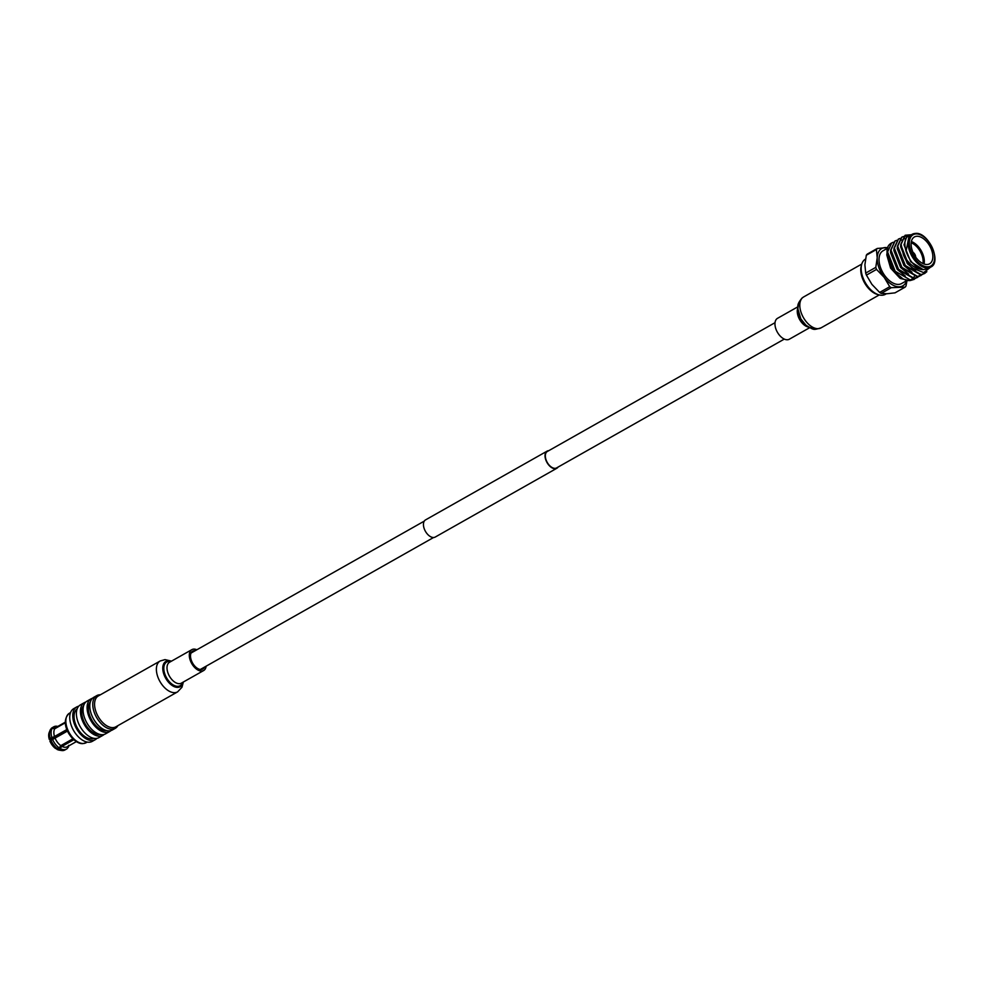 <?xml version="1.0" encoding="UTF-8"?>
<svg xmlns="http://www.w3.org/2000/svg" width="984" height="984" viewBox="0 0 984 984"><rect width="100%" height="100%" fill="white"/><g stroke="black" fill="none" stroke-linecap="round" stroke-linejoin="round"><path stroke-width="1.48" d="M548.777 450.684A9.852 5.707 60.5 0 0 548.74 450.684A9.852 5.707 60.5 0 0 547.116 451.127A9.852 5.707 60.5 0 0 546.354 461.25A9.852 5.707 60.5 0 0 555.197 468.728A9.852 5.707 60.5 0 0 556.821 468.273A9.852 5.707 60.5 0 0 558.063 467.092M547.116 451.127L425.531 519.909A9.852 5.707 60.5 0 0 424.768 530.032A9.852 5.707 60.5 0 0 433.624 537.51A9.852 5.707 60.5 0 0 435.236 537.055L556.821 468.273M775.035 322.678L547.325 451.496A9.422 5.461 60.5 0 0 546.6 461.176A9.422 5.461 60.5 0 0 555.062 468.335A9.422 5.461 60.5 0 0 556.612 467.904L784.322 339.086M886.363 293.773L885.379 294.327A20.233 11.722 -119.5 0 1 882.045 295.249A20.233 11.722 -119.5 0 1 878.983 294.868A20.233 11.722 -119.5 0 1 865.219 282.494A20.233 11.722 -119.5 0 1 861.701 264.315A20.233 11.722 -119.5 0 1 865.453 259.112L865.526 259.075M916.916 236.258A15.424 8.93 60.5 0 0 914.382 236.959A15.424 8.93 60.5 0 0 913.189 252.802A15.424 8.93 60.5 0 0 927.026 264.499A15.424 8.93 60.5 0 0 929.572 263.81A15.424 8.93 60.5 0 0 930.766 247.968A15.424 8.93 60.5 0 0 916.916 236.258M906.756 280.625L901.565 283.564A18.831 10.91 -119.5 0 1 898.466 284.413A18.831 10.91 -119.5 0 1 881.566 270.12A18.831 10.91 -119.5 0 1 883.029 250.785L887.716 248.128M886.818 255.004L890.594 268.128L899.868 278.115L906.412 279.997M930.643 267.119C942.155 262.568 928.429 231.609 915.44 233.417L909.056 236.049L906.043 251.264C909.782 261.719 915.526 267.845 923.25 269.641L927.604 268.841L930.643 267.119A18.831 10.91 -119.5 0 1 927.543 267.968A18.831 10.91 -119.5 0 1 910.63 253.675A18.831 10.91 -119.5 0 1 912.094 234.34A18.831 10.91 -119.5 0 1 915.194 233.479M924.431 273.601L920.557 274.77L904.911 265.742L897.322 246.443L901.651 237.267M906.338 237.845L904.001 244.832L910.729 261.756L923.25 269.641C915.366 269.272 908.724 264.253 903.324 254.561L901.11 244.303L905.231 235.237L911.393 234.733M926.842 271.658L924.64 273.49L920.962 274.536L905.317 265.508L897.728 246.209L901.861 237.156L903.447 236.504M914.296 279.333L910.421 280.502C896.412 282.494 880.004 251.314 890.188 243.921A21.427 12.411 60.5 0 1 891.381 243.073L893.324 242.236M915.907 278.214L910.827 280.268L895.182 271.24L887.605 251.941L891.725 242.888M917.678 277.414L913.804 278.595L898.146 269.567L890.569 250.268L894.899 241.092M919.277 276.307L914.21 278.361L898.564 269.333L890.975 250.034L895.096 240.969L896.695 240.33M921.061 275.508L917.174 276.676L901.529 267.648L893.939 248.362L898.281 239.186M905.231 236.271L907.445 236.492M922.66 274.401L917.592 276.455L901.934 267.414L894.358 248.128L898.478 239.063L900.077 238.423M903.324 254.561A21.427 12.411 -119.5 0 0 912.229 267.931L923.656 272.605L930.606 267.131M911.418 234.844C905.366 235.963 903.509 241.24 905.87 250.674M914.357 276.467L912.98 278.361M912.734 278.595L909.868 280.28M909.044 280.489L900.569 278.534L890.803 268.189L886.818 254.831L887.199 251.535M912.229 267.931L908.281 263.835L900.704 244.536L905.034 235.361M901.664 240.244L903.017 239.69M915.637 270.391L907.359 263.663L900.618 246.75L900.704 245.127M904.628 238.583L906.055 238.14M912.008 272.187L903.976 265.582L897.236 248.657L897.322 247.045M908.626 274.093L900.594 267.488L893.866 250.563L893.952 248.952M905.255 276L897.224 269.395L890.483 252.482L890.569 250.858M901.873 277.918L893.841 271.313L887.113 254.389L887.199 252.777M911.369 241.547A15.424 8.93 -119.5 0 1 924.074 264.019M915.698 257.132A4.022 2.337 60.5 0 0 912.955 252.285M922.943 263.564A14.563 8.438 60.5 0 0 911.172 242.765M915.624 257.033A4.022 2.337 60.5 0 0 913.004 252.396M914.923 255.975A3.173 1.833 60.5 0 0 913.546 253.552M907.014 280.649L905.969 286.061A24.12 13.973 -119.5 0 1 905.132 287.131L895.022 292.851L887.002 293.749L881.197 293.404L891.307 287.685A24.12 13.973 -119.5 0 1 889.733 286.713L879.635 292.42A24.12 13.973 60.5 0 0 881.197 293.404M905.132 287.131L891.307 287.685M889.733 286.713L884.235 277.439L876.523 269.407A24.12 13.973 -119.5 0 1 875.797 267.365L865.699 273.085A24.12 13.973 60.5 0 0 866.424 275.126L876.523 269.407M866.424 275.126L871.922 284.401L879.635 292.42M875.797 267.365L877.211 257.82L876.424 249.53A24.12 13.973 -119.5 0 1 877.261 248.46L867.15 254.167A24.12 13.973 60.5 0 0 866.314 255.237L876.424 249.53M866.314 255.237L864.899 264.794L865.699 273.085M877.261 248.46L887.9 247.55M878.983 294.868L877.445 294.45A18.942 10.972 -119.5 0 1 864.555 282.863A18.942 10.972 -119.5 0 1 861.271 265.84L861.701 264.315M887.814 247.783A21.427 12.411 60.5 0 0 885.28 247.562A21.427 12.411 60.5 0 0 877.211 257.82A21.427 12.411 60.5 0 0 884.235 277.439A21.427 12.411 60.5 0 0 899.314 286.787A21.427 12.411 60.5 0 0 906.719 280.649M100.405 694.778A18.794 10.885 60.5 0 0 99.839 694.79A18.794 10.885 60.5 0 0 96.74 695.639A18.794 10.885 60.5 0 0 95.288 714.938A18.794 10.885 60.5 0 0 112.164 729.206A18.794 10.885 60.5 0 0 115.251 728.357A18.794 10.885 60.5 0 0 117.871 725.663M96.74 695.639L93.787 697.299A18.794 10.885 60.5 0 0 92.336 716.61A18.794 10.885 60.5 0 0 109.212 730.878A18.794 10.885 60.5 0 0 112.299 730.03L115.251 728.357M90.43 701.74A16.962 9.828 60.5 0 0 91.438 719.402A16.962 9.828 60.5 0 0 105.903 730.731A16.962 9.828 60.5 0 0 106.776 730.632M110.86 730.632A18.794 10.885 -119.5 0 1 109.593 731.567A18.794 10.885 -119.5 0 1 106.506 732.416A18.794 10.885 -119.5 0 1 89.618 718.148A18.794 10.885 -119.5 0 1 91.081 698.837A18.794 10.885 -119.5 0 1 92.533 698.234M91.081 698.837L87.059 701.112A18.794 10.885 60.5 0 0 85.596 720.423A18.794 10.885 60.5 0 0 102.484 734.691A18.794 10.885 60.5 0 0 105.571 733.843L109.593 731.567M83.677 705.602A16.962 9.828 60.5 0 0 84.821 723.265A16.962 9.828 60.5 0 0 99.224 734.495A16.962 9.828 60.5 0 0 99.987 734.433M104.156 734.433A18.794 10.885 -119.5 0 1 102.926 735.343A18.794 10.885 -119.5 0 1 99.827 736.192A18.794 10.885 -119.5 0 1 82.951 721.924A18.794 10.885 -119.5 0 1 84.415 702.613A18.794 10.885 -119.5 0 1 85.829 702.023M84.415 702.613L80.38 704.888A18.794 10.885 60.5 0 0 78.929 724.199A18.794 10.885 60.5 0 0 95.805 738.467A18.794 10.885 60.5 0 0 98.904 737.619L102.926 735.343M77.183 708.849A16.962 9.828 60.5 0 0 76.543 726.401A16.962 9.828 60.5 0 0 91.573 738.836A16.962 9.828 60.5 0 0 93.861 738.32M96.912 738.344A18.794 10.885 -119.5 0 1 95.264 739.673A18.794 10.885 -119.5 0 1 92.176 740.521A18.794 10.885 -119.5 0 1 75.288 726.254A18.794 10.885 -119.5 0 1 76.752 706.942A18.794 10.885 -119.5 0 1 78.745 706.217M76.752 706.942L73.739 708.652A18.794 10.885 60.5 0 0 71.684 726.573A18.794 10.885 60.5 0 0 75.829 733.904A18.794 10.885 60.5 0 0 89.163 742.219A18.794 10.885 60.5 0 0 92.25 741.37L95.264 739.673M71.684 726.573L71.844 726.967A16.962 9.828 60.5 0 0 75.584 733.572L75.829 733.904M76.346 741.616L67.244 746.77A11.181 6.47 -119.5 0 1 65.399 747.274A11.181 6.47 -119.5 0 1 62.029 746.389L58.782 749.525L56.875 748.701M73.825 739.71L62.029 746.389M65.338 722.158L56.236 727.311A11.181 6.47 60.5 0 0 55.424 727.926L65.338 722.317M65.362 722.76L54.772 728.75L52.189 728.369L50.59 729.267A12.817 7.429 -119.5 0 0 50.098 730.251A12.817 7.429 -119.5 0 0 50.27 738.381L54.501 736.524A11.181 6.47 -119.5 0 1 54.772 728.75M54.501 736.524L66.887 729.525M66.986 729.759A11.181 6.47 60.5 0 0 67.466 731.075L49.889 741.026A11.181 6.47 60.5 0 0 55.645 748.566L59.175 747.877L60.824 745.638A11.181 6.47 -119.5 0 1 55.067 738.098M60.824 745.638L72.877 738.812M57.798 726.426A12.817 7.429 60.5 0 0 55.928 726.204A12.817 7.429 60.5 0 0 53.825 726.782A12.817 7.429 60.5 0 0 52.841 727.545L55.424 727.926M68.695 745.331L67.588 747.791M60.381 748.615A12.817 7.429 -119.5 0 0 66.457 749.107A12.817 7.429 -119.5 0 0 67.441 748.344L68.056 746.143M60.725 745.761L72.927 738.861M50.098 730.251L49.2 732.477A11.181 6.47 60.5 0 0 49.323 739.464L50.27 738.381M49.323 739.464L52.829 738.037A9.459 5.486 60.5 0 0 53.087 738.812M67.06 729.993L52.829 738.037M50.996 729.046L52.841 727.545M66.457 749.107L64.846 750.005A12.817 7.429 -119.5 0 1 62.742 750.583A12.817 7.429 -119.5 0 1 61.561 750.509A12.817 7.429 -119.5 0 1 58.782 749.525M56.851 749.316A11.181 6.47 60.5 0 0 59.188 750.14L61.561 750.509M53.825 726.782L52.226 727.693A12.817 7.429 60.5 0 0 51.242 728.455M57.576 748.775A12.817 7.429 -119.5 0 1 50.836 739.943M68.806 745.884A12.817 7.429 -119.5 0 1 68.081 747.52M59.175 747.877A12.817 7.429 -119.5 0 1 52.435 739.046M51.881 737.471A12.817 7.429 -119.5 0 1 52.189 728.369M204.475 667.115A10.283 5.953 -119.5 0 1 202.815 669.034A10.283 5.953 -119.5 0 1 201.13 669.501A10.283 5.953 -119.5 0 1 191.892 661.703A10.283 5.953 -119.5 0 1 192.692 651.137A10.283 5.953 -119.5 0 1 194.389 650.67A10.283 5.953 -119.5 0 1 195.189 650.707M115.805 726.832A17.737 10.271 -119.5 0 1 112.877 727.631A17.737 10.271 -119.5 0 1 96.961 714.175A17.737 10.271 -119.5 0 1 98.326 695.959L160.146 660.99A17.737 10.271 -119.5 0 0 158.768 679.206A17.737 10.271 -119.5 0 0 174.685 692.662A17.737 10.271 -119.5 0 0 177.612 691.863L115.805 726.832M206.136 666.18A11.992 6.95 -119.5 0 1 203.663 670.534A11.992 6.95 -119.5 0 1 201.683 671.076A11.992 6.95 -119.5 0 1 190.921 661.961A11.992 6.95 -119.5 0 1 191.855 649.649A11.992 6.95 -119.5 0 1 193.823 649.108A11.992 6.95 -119.5 0 1 196.862 649.772M797.815 306.836L777.508 318.324A11.992 6.95 60.5 0 0 776.917 318.73A11.992 6.95 60.5 0 0 777.68 332.727A11.992 6.95 60.5 0 0 789.328 339.209L809.635 327.721M927.863 266.836A17.97 10.418 60.5 0 0 933.189 249.936A17.97 10.418 60.5 0 0 916.079 233.921A17.97 10.418 60.5 0 0 910.766 250.822A17.97 10.418 60.5 0 0 927.863 266.836M83.345 743.486A16.962 9.828 60.5 0 0 86.137 742.711L82.853 743.621C72.927 744.421 58.031 723.08 69.446 713.203A16.962 9.828 60.5 0 0 68.13 730.608A16.962 9.828 60.5 0 0 83.345 743.486M183.024 682.207A14.514 8.413 -119.5 0 1 177.76 687.385A14.514 8.413 -119.5 0 1 163.947 674.458A14.514 8.413 -119.5 0 1 168.239 660.805A14.514 8.413 -119.5 0 1 171.216 661.322M182.544 682.478A13.604 7.884 -119.5 0 1 177.858 686.328A13.604 7.884 -119.5 0 1 164.906 674.2A13.604 7.884 -119.5 0 1 168.94 661.408A13.604 7.884 -119.5 0 1 170.736 661.592M203.663 670.534L181.363 683.142A11.992 6.95 -119.5 0 1 179.395 683.683A11.992 6.95 -119.5 0 1 168.621 674.581A11.992 6.95 -119.5 0 1 169.555 662.257L191.855 649.649M821.037 327.869C813.042 330.058 814.432 330.341 805.97 325.237L800.828 318.877L797.79 308.558C798.393 306.012 796.142 305.237 802.034 298.054L803.571 296.983A17.737 10.271 60.5 0 0 802.686 297.599A17.737 10.271 60.5 0 0 803.817 318.275A17.737 10.271 60.5 0 0 821.037 327.869L879.241 294.942M797.778 308.201A11.992 6.95 60.5 0 0 799.66 319.579A11.992 6.95 60.5 0 0 808.442 327.057M799.98 302.924A14.514 8.413 60.5 0 0 800.853 318.902A14.514 8.413 60.5 0 0 814.1 327.881M424.301 521.102L191.044 653.056M433.575 537.51L200.33 669.464M899.868 278.115L900.569 278.534M905.034 238.325L904.198 238.804M87.256 742.084L86.137 742.711M70.553 712.564L69.446 713.203M177.612 691.863L181.978 687.226L183.356 682.023M171.536 661.137L165.029 659.612L160.146 660.99M803.571 296.983L861.775 264.056"/></g></svg>
